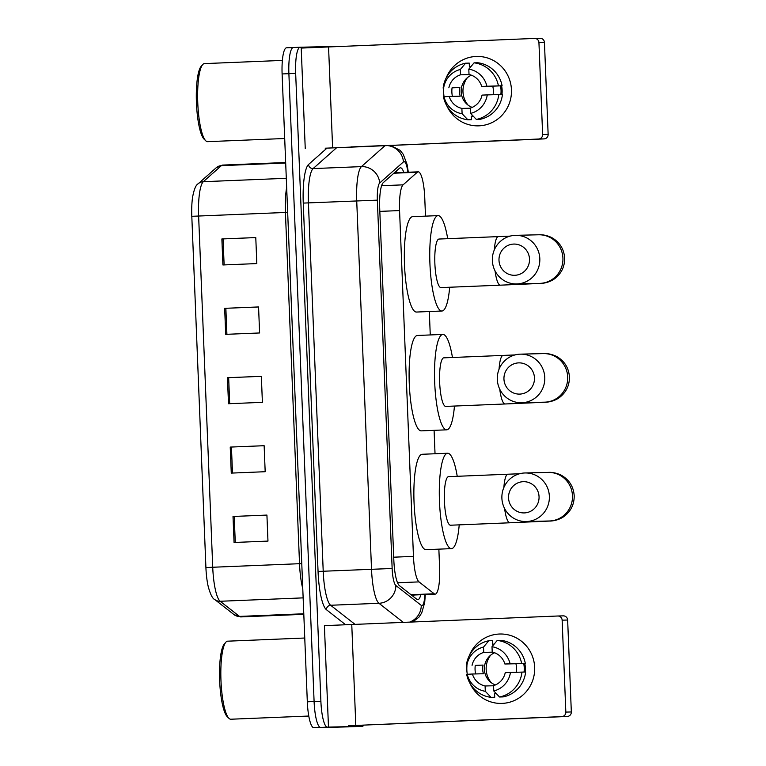 <?xml version="1.0" encoding="UTF-8"?>
<svg xmlns="http://www.w3.org/2000/svg" width="766" height="766" viewBox="0 0 766 766"><rect width="100%" height="100%" fill="white"/><g stroke="black" fill="none" stroke-linecap="round" stroke-linejoin="round"><path stroke-width="1.15" d="M425.494 216.136L424.747 197.714A26.034 5.506 87.7 0 0 418.188 171.833A26.034 5.506 87.7 0 0 417.259 172.254L403.088 184.845A26.034 5.506 87.7 0 0 399.565 210.573L413.458 556.384A26.034 5.506 87.7 0 0 419.031 581.892L434.198 593.765A26.034 5.506 87.7 0 0 435.165 594.138A26.034 5.506 87.7 0 0 435.184 594.138A26.034 5.506 87.7 0 0 439.617 567.989L438.861 549.145M435.031 453.75L434.092 430.339M430.262 334.943L429.324 311.532M403.806 172.427A26.034 5.506 87.7 0 0 400.446 167.792A26.034 5.506 87.7 0 0 399.526 168.204L383.22 182.691A26.034 5.506 87.7 0 0 379.706 208.419L393.829 560.118A26.034 5.506 87.7 0 0 399.402 585.626L416.838 599.28A26.034 5.506 87.7 0 0 417.805 599.654A26.034 5.506 87.7 0 0 417.824 599.654A26.034 5.506 87.7 0 0 420.812 594.722M414.033 595A26.034 5.506 -92.3 0 1 413.535 596.695M363.821 725.134A26.034 5.506 -92.3 0 1 362.289 726.292L327.427 727.145A26.034 5.506 -92.3 0 1 320.887 701.263L295.666 73.402A26.034 5.506 -92.3 0 1 300.1 47.243A26.034 5.506 -92.3 0 1 300.119 47.243L334.962 46.4A26.034 5.506 -92.3 0 1 335.632 46.573M348.75 726.848A26.034 5.506 -92.3 0 1 348.731 726.848L362.289 726.292A26.034 5.506 -92.3 0 1 362.27 726.292L320.648 727.422A26.034 5.506 -92.3 0 1 314.098 701.541L288.887 73.67A26.034 5.506 -92.3 0 1 293.321 47.521A26.034 5.506 -92.3 0 1 293.34 47.521A26.034 5.506 -92.3 0 1 293.34 47.521A26.034 5.506 -92.3 0 0 288.887 73.67L314.098 701.541A26.034 5.506 -92.3 0 0 320.648 727.422L355.491 726.57A26.034 5.506 -92.3 0 0 355.51 726.57A26.034 5.506 -92.3 0 1 355.51 726.57A26.034 5.506 -92.3 0 1 355.491 726.57L348.712 726.848A26.034 5.506 -92.3 0 1 348.712 726.848L313.869 727.7A26.034 5.506 -92.3 0 1 307.319 701.819L282.108 73.948A26.034 5.506 -92.3 0 1 286.541 47.798A26.034 5.506 -92.3 0 1 286.561 47.798L293.301 47.53M396.367 171.01A26.034 5.506 -92.3 0 1 397.027 172.704M205.91 567.558L191.806 216.309A28.466 6.013 -92.3 0 1 192.582 197.255C194.028 189.355 195.904 184.855 198.212 183.735A8.675 8.359 48.4 0 1 203.316 181.695A34.719 7.334 87.7 0 0 198.624 216.002L212.728 567.252L205.91 567.558A28.466 6.013 -92.3 0 0 208.256 586.679C210.401 594.473 212.584 598.763 214.786 599.548A8.675 8.349 128.1 0 0 220.168 601.272L239.499 616.41A34.719 7.334 87.7 0 0 240.792 616.908A34.719 7.334 87.7 0 0 240.811 616.908A34.719 7.334 87.7 0 0 240.84 616.908M221.872 238.954L255.777 237.565L256.821 263.581L222.916 264.969L221.872 238.954L223.069 238.906L224.122 264.921M230.231 447.085L264.136 445.697L265.18 471.712L231.275 473.101L230.231 447.085L231.437 447.038L232.481 473.053M233.017 516.466L266.922 515.078L267.966 541.093L234.061 542.481L233.017 516.466L234.224 516.418L235.267 542.433M224.658 308.334L258.563 306.946L259.607 332.961L225.702 334.349L224.658 308.334L225.855 308.286L226.908 334.302M227.445 377.705L261.35 376.326L262.393 402.341L228.488 403.73L227.445 377.705L228.651 377.657L229.695 403.672M261.35 376.345L228.651 377.657M258.563 306.965L225.855 308.286M266.922 515.097L234.224 516.418M264.136 445.716L231.437 447.038M255.777 237.584L223.069 238.906M534.658 667.33A34.719 33.934 88.6 0 1 508.72 702.47A34.719 33.934 88.6 0 1 469.951 683.253A34.719 33.934 88.6 0 0 501.596 703.418L501.596 703.418A34.719 33.934 88.6 0 0 534.658 667.33A34.719 33.934 88.6 0 0 506.527 634.516A34.719 33.934 88.6 0 0 469.28 655.696A34.719 33.934 88.6 0 1 499.911 634.009A34.719 33.934 88.6 0 1 534.658 667.33M467.26 674.224A34.719 33.934 88.6 0 1 466.848 670.106A34.719 33.934 88.6 0 1 466.954 665.654A34.719 33.934 88.6 0 0 466.848 670.106A34.719 33.934 88.6 0 0 467.26 674.224M348.406 725.766L561.765 716.603A4.337 4.242 -91.4 0 0 565.835 712.093L571.331 711.959A4.337 4.242 88.6 0 1 567.271 716.469L373.837 724.722A4.337 0.919 87.7 0 0 373.99 724.655L374.325 724.358M328.442 726.245L324.401 625.64L557.725 616.008A4.337 4.242 -91.4 0 1 562.139 620.163L565.835 712.093M557.868 615.998L563.23 615.874A4.337 4.242 88.6 0 1 567.644 620.029L571.331 711.959M491.293 682.707A21.697 21.209 88.6 0 1 486.161 669.417A21.697 21.209 88.6 0 1 490.623 655.198M510.453 672.462L505.234 672.672A17.359 16.967 88.6 0 1 493.563 685.627L493.773 690.961A22.568 22.061 88.6 0 0 510.453 672.462L525.639 671.993A28.639 27.997 88.6 0 1 503.195 696.897L499.528 696.993L493.773 690.961M493.572 685.771L485.089 685.972A17.359 16.967 88.6 0 1 472.411 674.013L483.413 673.745A17.359 16.967 -91.4 0 1 483.068 665.08L475.265 665.395A25.173 24.598 88.6 0 0 475.073 669.743A25.173 24.598 88.6 0 0 475.59 673.936M495.372 684.957A17.359 16.967 88.6 0 1 494.587 652.756M516.265 672.27A17.359 16.967 -91.4 0 0 515.891 663.739L504.89 664.007A17.359 16.967 88.6 0 0 492.212 652.038L492.002 646.705L497.249 640.414L500.926 640.328A28.639 27.997 88.6 0 1 525.294 663.318L504.89 664.007M525.294 663.318L523.695 663.413A25.173 24.598 88.6 0 1 524.231 667.732A25.173 24.598 88.6 0 1 524.049 672.031M524.777 663.337A25.173 24.598 88.6 0 1 525.332 667.713A25.173 24.598 88.6 0 1 525.15 672.002M494.127 644.149L492.586 644.187L492.442 640.673L488.775 640.759L483.528 647.059L483.739 652.393L492.749 652.172M485.089 685.972L485.299 691.305L491.054 697.338L494.721 697.252L494.577 693.728L496.368 693.69M491.054 697.338A28.639 27.997 88.6 0 1 466.676 674.339L472.411 674.013M466.331 665.673A28.639 27.997 88.6 0 1 488.775 640.759M497.249 640.414A28.639 27.997 88.6 0 1 521.627 663.413M485.299 691.305A22.568 22.061 88.6 0 1 467.203 674.233M466.848 665.558A22.568 22.061 88.6 0 1 483.528 647.059M492.002 646.705A22.568 22.061 88.6 0 1 510.099 663.787M472.067 665.348A17.359 16.967 88.6 0 1 483.739 652.393M521.972 672.079A28.639 27.997 88.6 0 1 499.528 696.993M523.695 663.413L515.891 663.739M483.068 665.08L475.265 665.395M230.844 719.226A39.056 8.254 -92.3 0 1 230.815 719.226A39.056 8.254 -92.3 0 1 230.786 719.226A39.056 8.254 -92.3 0 1 228.996 718.374A39.056 8.254 -92.3 0 1 220.972 680.534A39.056 8.254 -92.3 0 1 225.874 642.176A39.056 8.254 -92.3 0 1 227.617 641.18A39.056 8.254 -92.3 0 1 227.646 641.18M228.996 718.374L227.311 716.746A37.323 7.89 -92.3 0 1 219.641 680.591A37.323 7.89 -92.3 0 1 224.323 643.928L225.874 642.176M534.467 377.868A15.626 15.272 -91.4 0 0 518.582 362.883A15.626 15.272 -91.4 0 0 503.951 379.113A15.626 15.272 -91.4 0 0 519.836 394.097A15.626 15.272 -91.4 0 0 534.467 377.868M497.306 379.419A24.301 23.756 88.6 0 1 520.449 354.151A24.301 23.756 88.6 0 1 544.77 377.475A24.301 23.756 88.6 0 1 521.636 402.744A24.301 23.756 88.6 0 1 497.306 379.419M499.068 369.193A24.301 5.132 87.7 0 1 503.118 355.414A24.301 5.132 87.7 0 0 503.118 355.414L443.782 357.846A24.301 5.132 87.7 0 0 443.782 357.846A24.301 5.132 87.7 0 0 439.646 382.291A24.301 5.132 87.7 0 0 445.755 406.411A24.301 5.132 87.7 0 0 445.774 406.411A24.301 5.132 87.7 0 0 445.793 406.411M454.449 406.057A47.731 10.092 -92.3 0 1 446.731 429.822A47.731 10.092 -92.3 0 1 446.693 429.822A47.731 10.092 -92.3 0 1 434.695 382.454A47.731 10.092 -92.3 0 1 442.825 334.426A47.731 10.092 -92.3 0 1 452.457 357.492M421.338 430.856A47.731 10.092 -92.3 0 1 421.3 430.865A47.731 10.092 -92.3 0 1 421.262 430.865A47.731 10.092 -92.3 0 1 409.264 383.498A47.731 10.092 -92.3 0 1 417.393 335.47A47.731 10.092 -92.3 0 1 417.432 335.47M442.825 334.426A47.731 10.092 -92.3 0 1 442.863 334.426L417.393 335.47M539.053 496.684A15.626 15.272 -91.4 0 0 523.168 481.69A15.626 15.272 -91.4 0 0 508.538 497.929A15.626 15.272 -91.4 0 0 524.423 512.914A15.626 15.272 -91.4 0 0 539.053 496.684M501.893 498.226A24.301 23.756 88.6 0 1 525.036 472.967A24.301 23.756 88.6 0 1 549.366 496.291A24.301 23.756 88.6 0 1 526.223 521.55A24.301 23.756 88.6 0 1 501.893 498.226M448.57 476.653A24.301 5.132 87.7 0 0 448.56 476.653A24.301 5.132 87.7 0 0 444.414 501.098A24.301 5.132 87.7 0 0 450.523 525.217A24.301 5.132 87.7 0 0 450.542 525.217A24.301 5.132 87.7 0 0 450.561 525.217L509.878 522.785A24.301 5.132 87.7 0 0 509.878 522.785L549.701 521.052C549.461 521.129 557.504 521.196 564.14 516.389C570.948 511.181 574.299 504.287 574.194 495.707C573.514 486.496 569.148 479.631 561.095 475.111C553.129 471.416 547.728 472.536 548.14 472.402L525.036 472.967M459.217 524.863A47.731 10.092 -92.3 0 1 451.5 548.628A47.731 10.092 -92.3 0 1 451.461 548.628A47.731 10.092 -92.3 0 1 439.464 501.261A47.731 10.092 -92.3 0 1 447.603 453.242A47.731 10.092 -92.3 0 1 447.631 453.242A47.731 10.092 -92.3 0 1 457.235 476.299M451.5 548.628L426.068 549.672A47.731 10.092 -92.3 0 1 426.068 549.672A47.731 10.092 -92.3 0 1 426.04 549.672A47.731 10.092 -92.3 0 1 414.042 502.305A47.731 10.092 -92.3 0 1 422.171 454.276A47.731 10.092 -92.3 0 1 422.21 454.276M529.507 259.061A15.626 15.272 -91.4 0 0 513.622 244.076A15.626 15.272 -91.4 0 0 498.992 260.306A15.626 15.272 -91.4 0 0 514.876 275.291A15.626 15.272 -91.4 0 0 529.507 259.061M492.356 260.612A24.301 23.756 88.6 0 1 515.489 235.344A24.301 23.756 88.6 0 1 539.819 258.669A24.301 23.756 88.6 0 1 516.677 283.937A24.301 23.756 88.6 0 1 492.356 260.612M498.36 236.608A24.301 5.132 87.7 0 0 498.34 236.608L439.014 239.04A24.301 5.132 87.7 0 0 439.014 239.04A24.301 5.132 87.7 0 0 434.868 263.485A24.301 5.132 87.7 0 0 440.977 287.595A24.301 5.132 87.7 0 0 440.996 287.595A24.301 5.132 87.7 0 0 441.015 287.595M449.671 287.24A47.731 10.092 -92.3 0 1 441.953 311.015A47.731 10.092 -92.3 0 1 429.927 263.648A47.731 10.092 -92.3 0 1 438.056 215.619A47.731 10.092 -92.3 0 1 438.085 215.619A47.731 10.092 -92.3 0 1 447.689 238.676M441.953 311.015A47.731 10.092 -92.3 0 1 441.925 311.015L416.532 312.049A47.731 10.092 -92.3 0 1 416.493 312.049A47.731 10.092 -92.3 0 1 404.496 264.682A47.731 10.092 -92.3 0 1 412.625 216.663A47.731 10.092 -92.3 0 1 412.663 216.663M511.458 89.766A34.719 33.934 88.6 0 1 485.529 124.906A34.719 33.934 88.6 0 1 446.76 105.679A34.719 33.934 88.6 0 0 478.405 125.854L478.405 125.854A34.719 33.934 88.6 0 0 511.458 89.766A34.719 33.934 88.6 0 0 483.336 56.943A34.719 33.934 88.6 0 0 446.08 78.132A34.719 33.934 88.6 0 1 476.711 56.445A34.719 33.934 88.6 0 1 511.458 89.766M444.06 96.66A34.719 33.934 88.6 0 1 443.648 92.533A34.719 33.934 88.6 0 1 443.753 88.09A34.719 33.934 88.6 0 0 443.648 92.533A34.719 33.934 88.6 0 0 444.06 96.66M325.205 148.202L350.637 147.158L325.205 148.202A4.337 0.919 -92.3 0 1 325.205 148.202L538.575 139.029A4.337 4.242 -91.4 0 0 542.634 134.529L548.14 134.395A4.337 4.242 88.6 0 1 544.071 138.895L350.637 147.158A4.337 0.919 87.7 0 0 350.79 147.091L351.125 146.794M305.251 148.671L301.21 48.076L534.534 38.434A4.337 4.242 -91.4 0 1 538.938 42.599L542.634 134.529M534.668 38.434L540.03 38.3A4.337 4.242 88.6 0 1 544.444 42.465L548.14 134.395M468.093 105.143A21.697 21.209 88.6 0 1 462.97 91.853A21.697 21.209 88.6 0 1 467.423 77.634M487.253 94.898L482.044 95.108A17.359 16.967 88.6 0 1 470.362 108.063L470.583 113.397A22.568 22.061 88.6 0 0 487.253 94.898L502.448 94.429A28.639 27.997 88.6 0 1 479.995 119.333L476.328 119.419L470.583 113.397M470.372 108.207L461.888 108.408A17.359 16.967 88.6 0 1 449.211 96.449L460.213 96.181A17.359 16.967 -91.4 0 1 459.868 87.506L452.064 87.831A25.173 24.598 88.6 0 0 451.873 92.179A25.173 24.598 88.6 0 0 452.39 96.372M472.172 107.393A17.359 16.967 88.6 0 1 471.387 75.192M493.074 94.706A17.359 16.967 -91.4 0 0 492.691 86.165L481.69 86.434A17.359 16.967 88.6 0 0 469.012 74.474L468.802 69.141L474.058 62.85L477.725 62.755A28.639 27.997 88.6 0 1 502.094 85.754L481.69 86.434M502.094 85.754L500.495 85.849A25.173 24.598 88.6 0 1 501.041 90.168A25.173 24.598 88.6 0 1 500.849 94.467M501.586 85.773A25.173 24.598 88.6 0 1 502.132 90.139A25.173 24.598 88.6 0 1 501.95 94.438M470.937 66.585L469.386 66.623L469.252 63.109L465.584 63.195L460.328 69.486L460.538 74.819L469.548 74.599M461.888 108.408L462.099 113.741L467.854 119.774L471.521 119.678L471.377 116.164L473.177 116.126M467.854 119.774A28.639 27.997 88.6 0 1 443.476 96.775L449.211 96.449M443.131 88.1A28.639 27.997 88.6 0 1 465.584 63.195M474.058 62.85A28.639 27.997 88.6 0 1 498.427 85.84M462.099 113.741A22.568 22.061 88.6 0 1 444.002 96.66M443.648 87.994A22.568 22.061 88.6 0 1 460.328 69.486M468.802 69.141A22.568 22.061 88.6 0 1 486.908 86.223M448.866 87.774A17.359 16.967 88.6 0 1 460.538 74.819M498.781 94.515A28.639 27.997 88.6 0 1 476.328 119.419M500.495 85.849L492.691 86.165M459.868 87.506L452.064 87.831M284.693 138.502L207.615 141.662A39.056 8.254 -92.3 0 1 207.615 141.662A39.056 8.254 -92.3 0 1 207.586 141.662A39.056 8.254 -92.3 0 1 205.795 140.81A39.056 8.254 -92.3 0 1 197.772 102.97A39.056 8.254 -92.3 0 1 202.674 64.603A39.056 8.254 -92.3 0 1 204.426 63.607A39.056 8.254 -92.3 0 1 204.455 63.607M205.795 140.81L204.11 139.182A37.323 7.89 -92.3 0 1 196.441 103.027A37.323 7.89 -92.3 0 1 201.132 66.364L202.674 64.603M411.007 594.713L434.198 593.765M397.564 582.773L419.031 581.892M393.705 557.188L413.458 556.384M379.821 211.387L399.565 210.573M381.583 185.726L403.088 184.845M393.896 173.212L417.259 172.254M407.895 172.254A17.359 3.667 87.7 0 0 404.075 161.626A17.359 3.667 87.7 0 0 403.443 161.904L379.697 182.988A17.359 3.667 87.7 0 0 377.351 200.146L392.144 568.487A17.359 3.667 87.7 0 0 395.859 585.502L421.262 605.389A17.359 3.667 87.7 0 0 421.903 605.638A17.359 3.667 87.7 0 0 424.871 594.56M403.261 622.318L378.959 603.282A34.719 7.334 -92.3 0 1 371.52 569.272L356.726 200.931A34.719 7.334 -92.3 0 1 361.418 166.615L385.174 145.53A34.719 7.334 -92.3 0 1 385.336 145.396M350.972 146.928L385.174 145.53A17.359 16.718 48.4 0 1 403.443 161.904M345.533 624.683L326.421 609.707A39.056 8.254 -92.3 0 1 318.053 571.446L303.259 203.095A39.056 8.254 -92.3 0 1 308.535 164.499L326.977 148.125M327.427 727.145L313.869 727.7M320.887 701.263L307.319 701.819M300.08 47.253L293.34 47.521L300.1 47.243M295.666 73.402L282.108 73.948M395.859 585.502A17.359 16.699 128.1 0 1 378.959 603.282L330.644 605.264L354.945 624.3M392.144 568.487L323.214 571.245A34.719 7.334 87.7 0 0 330.644 605.264A4.337 4.175 -51.9 0 0 326.421 609.707M379.697 182.988A17.359 16.718 48.4 0 0 361.418 166.615L313.103 168.597A34.719 7.334 87.7 0 0 308.42 202.904L323.214 571.245L318.053 571.446M336.6 147.733L313.103 168.597A4.337 4.184 -131.6 0 1 308.535 164.499M377.351 200.146L303.259 203.095M421.262 605.389A17.359 16.699 128.1 0 1 409.781 622.059M303.805 614.332L240.811 616.908L234.118 614.696A8.675 8.349 128.1 0 0 239.499 616.41L303.786 613.777M191.806 216.309L285.421 212.46A34.719 7.334 -92.3 0 1 286.656 187.411M302.771 588.633A34.719 7.334 -92.3 0 1 299.525 563.699L212.728 567.252A34.719 7.334 87.7 0 0 220.168 601.272L303.145 597.873M198.212 183.735L216.29 167.687A8.675 8.359 48.4 0 1 221.393 165.648L203.316 181.695L286.293 178.306M216.29 167.687L222.619 165.083A34.719 7.334 87.7 0 0 221.393 165.648L285.68 163.014M301.766 563.613L299.525 563.699L285.421 212.46L287.662 212.364M351.757 624.424L355.797 725.029M567.644 620.029L562.139 620.163M567.271 716.469L561.765 716.603M499.748 389.195A24.301 5.132 87.7 0 0 505.081 403.979A24.301 5.132 87.7 0 0 505.1 403.979L544.932 402.246C544.693 402.322 552.736 402.389 559.372 397.583C566.179 392.364 569.531 385.48 569.425 376.901C568.745 367.69 564.379 360.824 556.327 356.305C548.351 352.609 542.96 353.729 543.372 353.595L520.449 354.151M544.885 402.169L544.559 402.179A24.301 23.756 -91.4 0 0 567.692 376.92A24.301 23.756 -91.4 0 0 543.372 353.595M549.653 520.976L549.327 520.985A24.301 23.756 -91.4 0 0 572.47 495.726A24.301 23.756 -91.4 0 0 548.14 472.402M504.593 508.519A24.301 5.132 87.7 0 0 509.859 522.785M507.906 474.221A24.301 5.132 87.7 0 0 507.887 474.231A24.301 5.132 87.7 0 0 503.875 487.482M495.047 270.896A24.301 5.132 87.7 0 0 500.313 285.172A24.301 5.132 87.7 0 0 500.332 285.172L540.154 283.439C539.925 283.506 547.968 283.583 554.594 278.767C561.401 273.558 564.753 266.664 564.647 258.094C563.967 248.883 559.601 242.018 551.549 237.489C543.582 233.793 538.182 234.923 538.603 234.779L515.489 235.344M540.107 283.363L539.781 283.372A24.301 23.756 -91.4 0 0 562.924 258.104A24.301 23.756 -91.4 0 0 538.603 234.779M510.079 236.119L498.34 236.608A24.301 5.132 87.7 0 0 494.329 249.869M328.557 46.86L332.597 147.455M544.444 42.465L538.938 42.599M544.071 138.895L538.575 139.029M412.73 596.072L413.065 595.048M395.601 171.699L396.041 172.743M411.505 595.105L435.184 594.138M394.346 172.81L418.188 171.833M412.721 621.935L418.878 617.233L421.683 613.039L424.69 602.603L425.312 594.54M390.085 145.195L400.091 150.318L403.222 154.272L407.072 164.431L408.335 172.235M234.118 614.696L214.786 599.548M286.541 47.798L293.321 47.521M222.619 165.083L285.661 162.507M563.297 615.864L557.792 615.998M308.794 716.038L230.815 719.226M304.763 638.021L227.617 641.18M445.774 406.411L505.1 403.979M446.731 429.822L421.3 430.865M544.559 402.179L521.636 402.744M503.118 355.414L515.049 354.926M447.603 453.242L422.171 454.276M549.327 520.985L526.223 521.55M448.56 476.653L519.616 473.742M440.996 287.595L500.332 285.172M438.056 215.619L412.625 216.663M539.781 283.372L516.677 283.937M540.097 38.3L534.601 38.434M282.357 60.418L204.426 63.607"/></g></svg>

